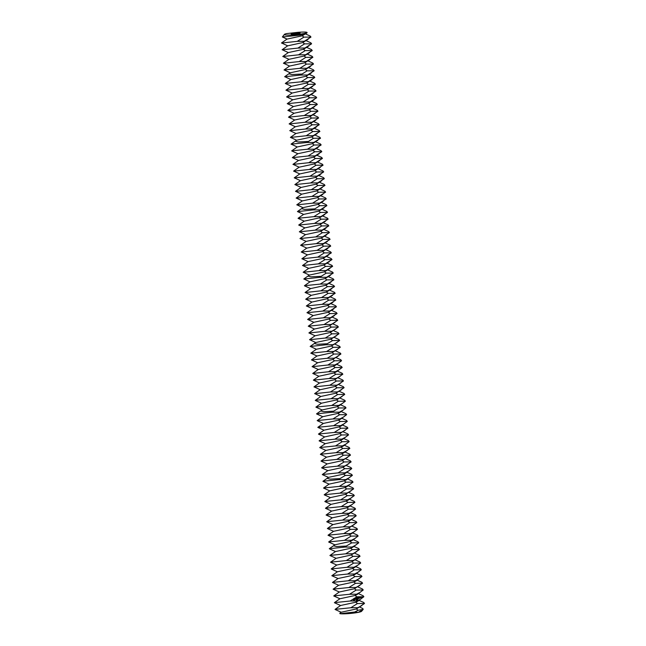 <?xml version="1.0" encoding="UTF-8"?>
<svg xmlns="http://www.w3.org/2000/svg" width="646" height="646" viewBox="0 0 646 646"><rect width="100%" height="100%" fill="white"/><g stroke="black" fill="none" stroke-linecap="round" stroke-linejoin="round"><path stroke-width="0.97" d="M298.84 32.825A4.538 0.484 -5.4 0 0 293.882 33.188A4.538 0.484 -5.4 0 0 291.104 33.899A4.538 0.484 -5.4 0 0 295.674 33.947A4.538 0.484 -5.4 0 0 300.148 33.043A4.538 0.484 -5.4 0 0 298.84 32.825M305.841 33.56L306.874 32.3A11.353 1.203 -5.4 0 1 303.58 33.584L305.841 33.56L300.463 35.086L303.58 33.584A11.353 1.203 -5.4 0 1 290.781 35.013A11.353 1.203 -5.4 0 1 284.377 34.408A11.353 1.203 -5.4 0 1 286.493 33.608L298.008 32.316C304.985 31.824 307.948 32.034 306.898 32.922M335.072 609.372L350.81 607.757L357.852 607.692L356.382 608.968L341.209 612.238L339.804 613.232L340.006 613.7A11.353 1.203 -5.4 0 0 358.296 612.36A11.353 1.203 -5.4 0 0 361.582 611.31L363.205 609.372L362.802 608.516L359.669 607.095M300.463 35.086L282.375 36.975L287.034 39.091L302.207 35.813L306.616 33.14M310.96 37.064L304.306 41.279L297.265 41.344L303.919 37.129L310.96 37.064L310.209 36.071L305.485 33.939M282.375 36.975L284.377 34.408M340.006 613.7L354.67 612.028L358.094 610.284L363.205 609.372M362.664 609.792L358.296 612.36L354.67 612.028M281.527 42.959L287.672 45.834L302.845 42.555L308.263 39.172M311.598 43.807L304.944 48.022L297.903 48.087L304.557 43.871L311.598 43.807L310.847 42.814L306.123 40.682M281.503 43.04L297.265 41.344M358.094 610.284L356.382 608.968L364.497 603.477L363.755 602.484L359.031 600.352M335.04 609.396L340.571 605.496L355.752 602.225L357.755 601.256L363.86 596.734L363.117 595.741L358.393 593.609M350.81 607.757L357.456 603.542L364.497 603.477M357.852 607.692L361.808 605.585M361.171 598.842L357.214 600.95L350.172 601.014L356.818 596.799L363.86 596.734M334.434 602.629L350.172 601.014M282.165 49.702L288.31 52.576L303.483 49.298L308.901 45.914M312.236 50.55L305.582 54.765L298.541 54.829L305.195 50.614L312.236 50.55L311.485 49.556L306.761 47.424M282.14 49.782L297.903 48.087M334.402 602.645L339.933 598.753L355.114 595.483L357.117 594.514L363.222 589.984L362.479 588.999L357.755 586.867M356.6 599.73L356.495 600.263L356.471 599.803M356.972 599.496L356.77 600.166L356.972 599.496M357.561 599.278L357.472 599.9L357.561 599.278M353.669 598.689L353.402 600.086L354.331 600.691L354.856 599.117L353.669 598.689M357.916 599.141L357.714 599.803L357.916 599.141M355.195 598.737L355.825 599.609L355.3 598.769L355.785 598.487L355.195 598.737M355.954 598.414L356.439 599.375L356.56 598.115L355.954 598.414M356.721 597.978L356.883 599.133L357.416 599.003L356.794 598.099L357.262 597.849L356.721 597.978M357.941 598.309L357.432 597.784L357.626 598.85L357.569 597.994L357.981 598.511L358.159 597.768L358.368 598.648L358.142 597.445L357.803 598.309M358.918 597.154L358.401 597.421L358.659 598.535L358.918 597.154M359.16 597.057L359.386 598.261L359.16 597.057M361.017 597.574L360.856 596.993L360.856 597.566M359.935 596.767L359.426 597.033L359.685 598.148L360.202 597.881L359.709 598.002L359.935 596.767M361.033 596.92L361.162 597.59L361.033 596.92M361.453 596.767L361.897 597.51L361.453 596.767M360.533 592.099L356.576 594.207L349.534 594.272L356.18 590.056L363.222 589.984M333.158 589.144L348.897 587.529L355.938 587.464L354.476 588.74L339.295 592.011L333.764 595.903L349.534 594.272M282.803 56.444L288.948 59.319L304.121 56.041L309.539 52.657M312.874 57.292L306.22 61.507L299.179 61.572L305.833 57.357L312.874 57.292L312.123 56.307L307.399 54.167M282.778 56.525L298.541 54.829M354.04 600.715L354.775 599.504L354.065 598.479M355.793 599.141L355.34 598.955M356.132 598.325L356.56 598.115M356.891 599.141L357.456 598.923M356.689 598.075L357.093 597.841M358.506 597.962L358.982 597.768M358.514 597.445L358.974 597.203M359.628 598.107L360.202 597.881M359.426 597.041L360 596.815M283.441 63.187L289.586 66.062L304.759 62.783L310.177 59.4M313.512 64.035L306.858 68.25L299.817 68.314L306.47 64.099L313.512 64.035L312.761 63.05L308.037 60.91M283.416 63.268L299.179 61.572M356.18 590.056L354.476 588.74L362.592 583.241L361.841 582.256L357.117 580.124M333.126 589.16L338.665 585.268L353.838 581.989L355.841 581.029L361.954 576.498L361.203 575.513L356.479 573.382M348.897 587.529L355.55 583.314L362.592 583.241M353.871 599.06L354.517 599.456L354.073 600.15L353.58 599.52L354.186 599.052M360.541 597.187L360.621 597.615M355.938 587.464L359.895 585.357M359.257 578.614L355.3 580.722L348.259 580.786L354.912 576.571L361.954 576.498M332.52 582.401L348.259 580.786M284.079 69.929L290.224 72.804L305.397 69.526L310.815 66.15M314.142 70.777L307.496 74.993L300.455 75.065L307.1 70.842L314.142 70.777L313.399 69.792L308.675 67.652M284.054 70.01L299.817 68.314M332.488 582.417L338.028 578.525L353.2 575.247L355.203 574.278L361.316 569.756L360.565 568.771L355.841 566.639M360.718 597.615L360.541 597.211M358.619 571.872L354.662 573.979L347.621 574.044L354.274 569.829L361.316 569.756M331.882 575.659L347.621 574.044M331.858 575.675L337.39 571.783L352.563 568.504L354.565 567.535L360.678 563.013L359.927 562.028L355.203 559.896M357.981 565.129L354.024 567.236L346.983 567.301L353.637 563.086L360.678 563.013M329.977 555.431L345.715 553.816L352.748 553.751L351.287 555.019L336.114 558.297L330.582 562.19L346.345 560.558L353.386 560.494L351.925 561.762L336.752 565.04L331.22 568.932L346.983 567.301M284.716 76.68L290.853 79.547L306.034 76.268L311.453 72.893M285.354 83.423L301.093 81.808L308.134 81.735L314.78 77.52L314.037 76.535L309.313 74.395M285.33 83.496L291.491 86.289L306.672 83.011L312.091 79.636M284.692 76.753L300.455 75.065M301.093 81.808L307.738 77.585L314.78 77.52M315.418 84.263L308.772 88.478L301.73 88.55L308.376 84.327L315.418 84.263L314.675 83.277L309.951 81.138M285.992 90.165L292.129 93.032L307.302 89.754L312.729 86.378M353.637 563.086L351.925 561.762L360.04 556.271L359.289 555.285L354.565 553.154M346.345 560.558L352.999 556.343L360.04 556.271M353.386 560.494L357.343 558.386M316.055 91.005L309.41 95.22L302.368 95.293L309.014 91.07L316.055 91.005L315.313 90.02L310.589 87.88M285.968 90.238L301.73 88.55M286.63 96.908L292.767 99.775L307.94 96.496L313.358 93.121M352.999 556.343L351.287 555.019L359.402 549.528L358.651 548.543L353.927 546.411M329.945 555.447L335.476 551.555L350.649 548.276L352.651 547.307L358.764 542.785L358.013 541.8L353.289 539.668M345.715 553.816L352.361 549.593L359.402 549.528M352.748 553.751L356.705 551.644M356.067 544.901L352.118 547.009L345.077 547.073L346.321 546.048L351.723 542.85L358.764 542.785M329.339 548.688L345.077 547.073M316.693 97.748L310.048 101.963L303.006 102.036L309.652 97.812L316.693 97.748L315.951 96.763L311.227 94.623M286.606 96.981L302.368 95.293M287.268 103.651L293.405 106.517L308.578 103.239L313.996 99.864M317.331 104.49L310.686 108.714L303.644 108.778L310.29 104.555L317.331 104.49L316.588 103.505L311.856 101.365M287.244 103.723L303.006 102.036M287.906 110.393L294.043 113.26L309.216 109.981L314.634 106.606M346.321 546.048L336.558 546.548L333.433 545.805L334.838 544.812L350.011 541.534L352.013 540.565L358.126 536.043L357.383 535.058L352.651 532.926M355.429 538.158L351.481 540.266L344.439 540.331L351.085 536.107L358.126 536.043M328.701 541.946L344.439 540.331M328.669 541.962L334.2 538.061L349.373 534.791L351.384 533.822L357.488 529.3L356.745 528.315L352.013 526.175M317.969 111.233L311.324 115.456L304.282 115.521L310.928 111.298L317.969 111.233L317.226 110.248L312.494 108.108M287.882 110.466L303.644 108.778M288.544 117.136L294.681 120.003L309.854 116.724L315.272 113.349M354.791 531.416L350.843 533.523L343.801 533.588L350.447 529.365L357.488 529.3M327.425 528.46L343.163 526.845L350.205 526.781L348.735 528.048L333.562 531.319L328.031 535.219L343.801 533.588M318.607 117.976L311.961 122.199L304.92 122.264L311.566 118.04L318.607 117.976L317.864 116.991L313.132 114.859M288.52 117.209L304.282 115.521M289.182 123.879L295.319 126.745L310.492 123.467L315.91 120.091M350.447 529.365L348.735 528.048L356.85 522.557L356.108 521.572L351.376 519.432M327.393 528.476L332.924 524.576L348.097 521.306L350.108 520.337L356.212 515.815L355.47 514.83L350.746 512.69M343.163 526.845L349.809 522.622L356.85 522.557M319.245 124.718L312.599 128.942L305.558 129.006L312.204 124.783L319.245 124.718L318.494 123.733L313.77 121.601M289.158 123.959L304.92 122.264M289.82 130.621L295.957 133.488L311.13 130.209L316.548 126.834M350.205 526.781L354.153 524.673M353.515 517.93L349.567 520.03L342.525 520.103L349.171 515.879L356.212 515.815M326.787 521.718L342.525 520.103M326.755 521.734L332.286 517.834L347.459 514.563L349.47 513.594L355.575 509.072L354.832 508.087L350.108 505.947M319.883 131.461L313.237 135.684L306.196 135.749L312.842 131.526L319.883 131.461L319.132 130.476L314.408 128.344M289.796 130.702L305.558 129.006M290.458 137.364L296.595 140.23L311.768 136.952L317.186 133.577M352.877 511.188L348.929 513.287L341.887 513.36L348.533 509.137L355.575 509.072M326.149 514.975L341.887 513.36M326.117 514.991L331.648 511.091L346.821 507.821L348.832 506.852L354.937 502.33L354.194 501.344L349.47 499.205M320.521 138.204L313.867 142.427L306.826 142.491L313.48 138.276L320.521 138.204L319.77 137.218L315.046 135.087M290.425 137.445L306.196 135.749M352.248 504.445L348.291 506.545L341.25 506.617L347.895 502.394L354.937 502.33M325.511 508.232L341.25 506.617M325.479 508.249L331.01 504.348L346.191 501.078L348.194 500.109L354.299 495.587L353.556 494.602L348.832 492.462M291.088 144.106L297.233 146.973L312.406 143.695L317.824 140.319M351.61 497.703L347.653 499.802L340.612 499.875L347.257 495.652L354.299 495.587M324.235 494.747L339.974 493.132L347.015 493.06L345.553 494.335L330.372 497.606L324.841 501.506L340.612 499.875M291.726 150.849L307.464 149.234L314.505 149.169L321.159 144.946L320.408 143.961L315.684 141.829M291.701 150.93L297.871 153.716L313.044 150.437L318.462 147.062M291.063 144.187L306.826 142.491M307.464 149.234L314.118 145.019L321.159 144.946M347.257 495.652L345.553 494.335L353.661 488.844L352.918 487.859L348.194 485.719M324.203 494.763L329.735 490.863L344.916 487.593L346.918 486.624L353.031 482.102L352.28 481.117L347.556 478.977M339.974 493.132L346.619 488.909L353.661 488.844M321.797 151.689L315.143 155.912L308.102 155.977L314.755 151.762L321.797 151.689L321.046 150.704L316.322 148.572M292.363 157.592L298.509 160.458L313.681 157.18L319.1 153.805M347.015 493.06L350.972 490.96M350.334 484.217L346.377 486.317L339.336 486.381L345.99 482.166L353.031 482.102M323.598 487.996L339.336 486.381M323.565 488.021L329.097 484.12L344.278 480.85L346.28 479.881L352.393 475.359L351.642 474.374L346.918 472.234M322.435 158.431L315.781 162.655L308.74 162.719L315.393 158.504L322.435 158.431L321.684 157.446L316.96 155.315M292.339 157.672L308.102 155.977M293.001 164.334L299.146 167.201L314.319 163.922L319.738 160.547M349.696 477.467L345.739 479.574L338.698 479.639L339.941 478.613L345.352 475.424L352.393 475.359M322.96 481.254L338.698 479.639M323.073 165.174L316.419 169.397L309.377 169.462L316.031 165.247L323.073 165.174L322.322 164.189L317.598 162.057M292.977 164.415L308.74 162.719M293.639 171.077L299.784 173.944L314.957 170.673L320.376 167.29M339.941 478.613L330.187 479.122L327.062 478.371L328.467 477.378L343.64 474.107L345.642 473.138L351.755 468.616L351.004 467.623L346.28 465.491M323.703 171.917L317.057 176.14L310.015 176.205L316.669 171.989L323.703 171.917L322.96 170.932L318.236 168.8M293.615 171.158L309.377 169.462M294.277 177.82L300.414 180.694L315.595 177.416L321.014 174.032M349.058 470.724L345.101 472.832L338.06 472.896L344.714 468.681L351.755 468.616M321.046 461.026L336.784 459.411L343.825 459.346L342.364 460.622L327.191 463.893L321.66 467.785L337.422 466.154L344.463 466.089L343.002 467.365L327.829 470.635L322.297 474.535L338.06 472.896M324.34 178.667L317.695 182.883L310.653 182.947L317.299 178.732L324.34 178.667L323.598 177.674L318.874 175.542M294.253 177.9L310.015 176.205M294.915 184.562L301.052 187.437L316.233 184.158L321.651 180.775M344.714 468.681L343.002 467.365L351.117 461.874L350.366 460.881L345.642 458.749M337.422 466.154L344.076 461.938L351.117 461.874M324.978 185.41L318.333 189.625L311.291 189.69L317.937 185.475L324.978 185.41L324.235 184.417L319.512 182.285M294.891 184.643L310.653 182.947M295.553 191.305L301.69 194.18L316.863 190.901L322.289 187.518M344.463 466.089L348.42 463.981M344.076 461.938L342.364 460.622L350.479 455.131L349.728 454.138L345.004 452.006M321.022 461.042L326.553 457.15L341.726 453.88L343.729 452.911L349.841 448.381L349.09 447.395L344.366 445.264M336.784 459.411L343.438 455.196L350.479 455.131M325.616 192.153L318.971 196.368L311.929 196.432L318.575 192.217L325.616 192.153L324.873 191.159L320.15 189.028M295.529 191.386L311.291 189.69M296.191 198.047L302.328 200.922L317.501 197.644L322.919 194.26M343.825 459.346L347.782 457.239M347.144 450.496L343.188 452.604L336.146 452.668L342.8 448.453L349.841 448.381M320.416 454.283L336.146 452.668M320.384 454.3L325.915 450.407L341.088 447.129L343.091 446.168L349.203 441.638L348.452 440.653L343.729 438.521M326.254 198.895L319.608 203.11L312.567 203.175L319.213 198.96L326.254 198.895L325.511 197.91L320.787 195.77M296.167 198.128L311.929 196.432M296.829 204.79L302.966 207.665L318.139 204.386L323.557 201.003M346.506 443.754L342.558 445.861L335.516 445.926L342.162 441.711L349.203 441.638M319.778 447.541L335.516 445.926M319.746 447.557L325.277 443.665L340.45 440.386L342.453 439.425L348.565 434.895L347.814 433.91L343.091 431.778M326.892 205.638L320.246 209.853L313.205 209.918L319.851 205.703L326.892 205.638L326.149 204.653L321.425 202.513M296.805 204.871L312.567 203.175M345.868 437.011L341.92 439.118L334.878 439.183L341.524 434.968L348.565 434.895M318.502 434.055L334.24 432.44L341.282 432.376L339.812 433.644L324.639 436.922L319.108 440.814L334.878 439.183M297.467 211.533L303.604 214.407L318.777 211.129L324.195 207.754M341.524 434.968L339.812 433.644L347.928 428.153L347.185 427.168L342.453 425.036M318.47 434.072L324.001 430.179L339.174 426.901L341.185 425.932L347.29 421.41L346.547 420.425L341.815 418.293M334.24 432.44L340.886 428.225L347.928 428.153M298.105 218.283L313.843 216.668L320.884 216.596L327.53 212.381L326.787 211.395L322.055 209.256M298.081 218.356L304.242 221.15L319.415 217.872L324.833 214.496M297.443 211.613L313.205 209.918M313.843 216.668L320.489 212.445L327.53 212.381M341.282 432.376L345.23 430.268M344.593 423.526L340.644 425.633L333.602 425.698L340.248 421.483L347.29 421.41M317.864 427.313L333.602 425.698M317.832 427.329L323.363 423.437L338.536 420.158L340.547 419.189L346.652 414.667L345.909 413.682L341.177 411.55M328.168 219.123L321.522 223.338L314.481 223.411L321.127 219.188L328.168 219.123L327.425 218.138L322.693 215.998M298.743 225.026L304.88 227.893L320.053 224.614L325.471 221.239M343.955 416.783L340.006 418.891L332.965 418.955L339.61 414.732L346.652 414.667M317.226 420.57L332.965 418.955M317.194 420.586L322.725 416.694L337.898 413.416L339.909 412.447L346.014 407.925L345.271 406.94L340.547 404.808M328.806 225.866L322.16 230.081L315.119 230.154L321.765 225.93L328.806 225.866L328.063 224.881L323.331 222.741M298.718 225.099L314.481 223.411M299.381 231.769L305.518 234.635L320.691 231.357L326.109 227.981M343.317 410.04L339.368 412.148L332.327 412.213L333.57 411.187L338.972 407.989L346.014 407.925M316.588 413.828L332.327 412.213M329.444 232.608L322.798 236.824L315.757 236.896L322.402 232.673L329.444 232.608L328.693 231.623L323.969 229.483M299.356 231.841L315.119 230.154M300.019 238.511L306.156 241.378L321.328 238.099L326.747 234.724M333.57 411.187L323.808 411.688L320.682 410.945L322.088 409.952L337.26 406.673L339.271 405.704L345.376 401.182L344.633 400.197L339.909 398.065M330.082 239.351L323.428 243.566L316.387 243.639L323.04 239.416L330.082 239.351L329.331 238.366L324.607 236.226M299.986 238.584L315.757 236.896M300.656 245.254L306.793 248.121L321.966 244.842L327.385 241.467M342.679 403.298L338.73 405.405L331.689 405.47L338.334 401.247L345.376 401.182M315.313 400.342L331.051 398.727L338.092 398.663L336.623 399.931L321.45 403.209L315.918 407.101L331.689 405.47M330.72 246.094L324.066 250.317L317.024 250.382L323.678 246.158L330.72 246.094L329.969 245.109L325.245 242.969M300.624 245.327L316.387 243.639M301.286 251.997L307.431 254.863L322.604 251.585L328.023 248.209M338.334 401.247L336.623 399.931L344.738 394.44L343.995 393.454L339.271 391.315M314.675 393.6L320.812 396.466L335.993 393.188L344.1 387.697L343.357 386.712L338.633 384.572M331.051 398.727L337.697 394.504L344.738 394.44M331.358 252.836L324.704 257.06L317.662 257.124L324.316 252.901L331.358 252.836L330.607 251.851L325.883 249.711M301.262 252.069L317.024 250.382M301.924 258.739L308.069 261.606L323.242 258.327L328.661 254.952M338.092 398.663L342.049 396.555M341.411 389.813L337.454 391.92L330.413 391.985L337.059 387.762L344.1 387.697M314.65 393.672L330.413 391.985M314.037 386.857L320.174 389.724L335.355 386.445L343.462 380.954L342.719 379.969L337.995 377.829M331.996 259.579L325.342 263.802L318.3 263.867L324.954 259.644L331.996 259.579L331.245 258.594L326.521 256.462M301.9 258.812L317.662 257.124M302.562 265.482L308.707 268.348L323.88 265.07L329.298 261.695M340.773 383.07L336.816 385.178L329.775 385.242L336.429 381.019L343.462 380.954M314.013 386.93L329.775 385.242M313.399 380.114L319.544 382.981L334.717 379.703L342.832 374.212L342.081 373.226L337.357 371.087M332.633 266.322L325.98 270.545L318.938 270.609L325.592 266.386L332.633 266.322L331.882 265.336L327.159 263.205M302.538 265.563L318.3 263.867M303.2 272.224L309.345 275.091L324.518 271.813L329.936 268.437M340.135 376.327L336.178 378.427L329.137 378.499L335.791 374.276L342.832 374.212M313.375 380.187L329.137 378.499M312.123 366.629L318.268 369.488L312.737 373.445L318.906 376.238L334.079 372.96L336.082 371.991L342.194 367.469L341.443 366.484L336.719 364.344M333.271 273.064L326.618 277.287L319.576 277.352L326.23 273.129L333.271 273.064L332.52 272.079L327.797 269.947M303.176 272.305L318.938 270.609M339.497 369.585L335.54 371.684L328.499 371.757L335.153 367.534L342.194 367.469M312.737 373.445L328.499 371.757M318.268 369.488L333.441 366.217L335.444 365.248L341.556 360.726L340.805 359.741L336.082 357.601M303.838 278.967L309.975 281.834L325.156 278.555L330.574 275.18M338.859 362.842L334.903 364.942L327.861 365.014L334.515 360.791L341.556 360.726M312.099 366.702L327.861 365.014M311.485 359.887L317.63 362.753L332.803 359.475L340.918 353.984L340.167 352.999L335.444 350.859M304.476 285.71L320.214 284.095L327.256 284.03L333.901 279.807L333.158 278.822L328.434 276.69M304.452 285.79L310.613 288.576L325.794 285.298L331.212 281.922M303.814 279.048L319.576 277.352M320.214 284.095L326.86 279.88L333.901 279.807M338.221 356.099L334.265 358.199L327.223 358.272L333.877 354.048L340.918 353.984M311.461 359.959L327.223 358.272M310.847 353.136L316.992 356.011L332.165 352.732L340.28 347.241L339.53 346.256L334.806 344.116M334.539 286.549L327.893 290.773L320.852 290.837L327.498 286.622L334.539 286.549L333.796 285.564L329.072 283.433M305.114 292.452L311.251 295.319L326.432 292.04L331.85 288.665M337.583 349.357L333.627 351.456L326.585 351.529L333.239 347.306L340.28 347.241M310.823 353.217L326.585 351.529M310.217 346.393L316.354 349.268L331.527 345.99L339.643 340.499L338.892 339.513L334.168 337.374M335.177 293.292L328.531 297.515L321.49 297.58L328.136 293.365L335.177 293.292L334.434 292.307L329.71 290.175M305.09 292.533L320.852 290.837M305.752 299.195L311.889 302.062L327.062 298.783L332.488 295.408M336.946 342.614L332.997 344.714L325.955 344.778L327.199 343.753L332.601 340.563L339.643 340.499M310.185 346.474L325.955 344.778M335.815 300.035L329.169 304.258L322.128 304.323L328.774 300.107L335.815 300.035L335.072 299.05L330.348 296.918M305.728 299.276L321.49 297.58M306.39 305.938L312.527 308.804L327.7 305.526L333.118 302.15M309.579 339.651L315.716 342.525L330.889 339.247L339.005 333.756L338.254 332.763L333.53 330.631M336.453 306.777L329.807 311.001L322.766 311.065L329.412 306.85L336.453 306.777L335.71 305.792L330.986 303.66M306.365 306.018L322.128 304.323M307.028 312.68L313.165 315.555L328.338 312.276L333.756 308.893M336.308 335.863L332.359 337.971L325.318 338.036L331.963 333.82L339.005 333.756M309.555 339.731L325.318 338.036M308.941 332.908L315.078 335.783L330.251 332.504L338.367 327.013L337.624 326.02L332.892 323.888M337.091 313.528L330.445 317.743L323.404 317.808L330.049 313.593L337.091 313.528L336.348 312.535L331.616 310.403M307.003 312.761L322.766 311.065M307.666 319.423L313.803 322.297L328.975 319.019L334.394 315.636M335.67 329.121L331.721 331.228L324.68 331.293L331.325 327.078L338.367 327.013M308.917 332.989L324.68 331.293M308.303 326.165L314.44 329.04L329.613 325.762L337.729 320.271L336.986 319.277L332.254 317.146M335.032 322.378L331.083 324.486L324.042 324.55L330.687 320.335L337.729 320.271M307.641 319.504L323.404 317.808M308.279 326.246L324.042 324.55M303.668 34.537L302.207 35.813L303.919 37.129M304.306 41.279L302.845 42.555L304.557 43.871M357.214 600.95L355.752 602.225L357.456 603.542M304.944 48.022L303.483 49.298L305.195 50.614M356.576 594.207L355.114 595.483L356.818 596.799M305.582 54.765L304.121 56.041L305.833 57.357M306.22 61.507L304.759 62.783L306.47 64.099M355.3 580.722L353.838 581.989L355.55 583.314M306.858 68.25L305.397 69.526L307.1 70.842M354.662 573.979L353.2 575.247L354.912 576.571M301.698 74.032L291.935 74.54L288.819 73.789L290.215 72.796M354.024 567.236L352.563 568.504L354.274 569.829M307.496 74.993L306.034 76.268L307.738 77.585M308.134 81.735L306.672 83.011L308.376 84.327M308.772 88.478L307.302 89.754L309.014 91.07M309.41 95.22L307.94 96.496L309.652 97.812M352.118 547.009L350.649 548.276L352.361 549.593M310.048 101.963L308.578 103.239L310.29 104.555M310.686 108.714L309.216 109.981L310.928 111.298M351.481 540.266L350.011 541.534L351.723 542.85M350.843 533.523L349.373 534.791L351.085 536.107M311.324 115.456L309.854 116.724L311.566 118.04M311.961 122.199L310.492 123.467L312.204 124.783M349.567 520.03L348.097 521.306L349.809 522.622M312.599 128.942L311.13 130.209L312.842 131.526M348.929 513.287L347.459 514.563L349.171 515.879M313.237 135.684L311.768 136.952L313.48 138.276M348.291 506.545L346.821 507.821L348.533 509.137M347.653 499.802L346.191 501.078L347.895 502.394M308.077 141.466L298.315 141.967L295.19 141.224L296.595 140.23M313.867 142.427L312.406 143.695L314.118 145.019M314.505 149.169L313.044 150.437L314.755 151.762M346.377 486.317L344.916 487.593L346.619 488.909M315.143 155.912L313.681 157.18L315.393 158.504M345.739 479.574L344.278 480.85L345.99 482.166M315.781 162.655L314.319 163.922L316.031 165.247M316.419 169.397L314.957 170.673L316.669 171.989M345.101 472.832L343.64 474.107L345.352 475.424M317.057 176.14L315.595 177.416L317.299 178.732M317.695 182.883L316.233 184.158L317.937 185.475M318.333 189.625L316.863 190.901L318.575 192.217M343.188 452.604L341.726 453.88L343.438 455.196M318.971 196.368L317.501 197.644L319.213 198.96M342.558 445.861L341.088 447.129L342.8 448.453M319.608 203.11L318.139 204.386L319.851 205.703M341.92 439.118L340.45 440.386L342.162 441.711M314.449 208.892L304.686 209.401L301.561 208.65L302.966 207.657M320.246 209.853L318.777 211.129L320.489 212.445M340.644 425.633L339.174 426.901L340.886 428.225M320.884 216.596L319.415 217.872L321.127 219.188M340.006 418.891L338.536 420.158L340.248 421.483M321.522 223.338L320.053 224.614L321.765 225.93M339.368 412.148L337.898 413.416L339.61 414.732M322.16 230.081L320.691 231.357L322.402 232.673M322.798 236.824L321.328 238.099L323.04 239.416M338.73 405.405L337.26 406.673L338.972 407.989M323.428 243.566L321.966 244.842L323.678 246.158M324.066 250.317L322.604 251.585L324.316 252.901M337.454 391.92L335.993 393.188L337.697 394.504M324.704 257.06L323.242 258.327L324.954 259.644M336.816 385.178L335.355 386.445L337.059 387.762M325.342 263.802L323.88 265.07L325.592 266.386M336.178 378.427L334.717 379.703L336.429 381.019M325.98 270.545L324.518 271.813L326.23 273.129M335.54 371.684L334.079 372.96L335.791 374.276M334.903 364.942L333.441 366.217L335.153 367.534M320.82 276.327L311.057 276.827L307.94 276.084L309.345 275.091M326.618 277.287L325.156 278.555L326.86 279.88M334.265 358.199L332.803 359.475L334.515 360.791M327.256 284.03L325.794 285.298L327.498 286.622M333.627 351.456L332.165 352.732L333.877 354.048M327.893 290.773L326.432 292.04L328.136 293.365M332.997 344.714L331.527 345.99L333.239 347.306M328.531 297.515L327.062 298.783L328.774 300.107M327.199 343.753L317.436 344.261L314.311 343.51L310.185 346.418M329.169 304.258L327.7 305.526L329.412 306.85M332.359 337.971L330.889 339.247L332.601 340.563M329.807 311.001L328.338 312.276L330.049 313.593M331.721 331.228L330.251 332.504L331.963 333.82M330.445 317.743L328.975 319.019L330.687 320.335M331.083 324.486L329.613 325.762L331.325 327.078M341.209 612.247L335.048 609.453M287.034 39.083L281.503 42.975M340.571 605.504L334.41 602.71M287.672 45.826L282.14 49.726M339.933 598.761L333.772 595.967M288.31 52.568L282.778 56.468M339.303 592.011L333.134 589.225M288.948 59.311L283.408 63.211M338.665 585.268L332.496 582.482M289.586 66.053L284.046 69.954M338.028 578.525L331.858 575.739M337.39 571.783L331.22 568.997M284.684 76.696L288.819 73.789M336.752 565.04L330.582 562.254M290.853 79.539L285.322 83.439M336.114 558.297L329.945 555.512M291.491 86.281L285.96 90.182M335.476 551.555L329.315 548.769M292.129 93.024L286.598 96.924M329.307 548.704L333.433 545.805M292.767 99.767L287.236 103.667M334.838 544.812L328.677 542.026M293.405 106.509L287.874 110.409M334.2 538.07L328.039 535.276M294.043 113.252L288.512 117.152M333.562 531.327L327.401 528.533M294.681 119.994L289.15 123.895M332.924 524.584L326.763 521.79M295.319 126.745L289.788 130.637M332.286 517.842L326.125 515.048M295.957 133.488L290.425 137.38M331.648 511.099L325.487 508.305M331.01 504.356L324.849 501.562M291.063 144.123L295.19 141.224M330.372 497.614L324.211 494.82M297.233 146.973L291.701 150.865M329.735 490.871L323.573 488.077M297.871 153.716L292.339 157.608M329.105 484.129L322.935 481.335M322.927 481.278L327.062 478.371M298.509 160.458L292.969 164.35M299.146 167.201L293.607 171.093M328.467 477.386L322.297 474.592M299.776 173.944L294.245 177.836M327.829 470.643L321.66 467.849M300.414 180.686L294.883 184.578M327.191 463.901L321.022 461.107M301.052 187.429L295.521 191.329M326.553 457.158L320.384 454.364M301.69 194.171L296.159 198.072M325.915 450.407L319.746 447.621M302.328 200.914L296.797 204.814M325.277 443.665L319.116 440.879M324.639 436.922L318.478 434.136M297.435 211.557L301.561 208.65M324.001 430.179L317.84 427.394M303.604 214.399L298.072 218.3M323.363 423.437L317.202 420.651M304.242 221.142L298.71 225.042M322.725 416.694L316.564 413.908M316.556 413.844L320.682 410.945M304.88 227.885L299.348 231.785M305.518 234.627L299.986 238.527M322.088 409.952L315.926 407.166M306.156 241.37L300.624 245.27M321.45 403.209L315.288 400.423M320.812 396.458L315.28 400.358M306.793 248.112L301.262 252.013M320.174 389.716L314.642 393.616M307.431 254.855L301.9 258.755M319.536 382.973L314.004 386.873M308.069 261.598L302.538 265.498M318.906 376.23L313.367 380.131M308.707 268.348L303.168 272.241M317.63 362.745L312.099 366.645M303.806 278.983L307.94 276.084M316.992 356.003L311.461 359.903M309.975 281.834L304.444 285.726M316.354 349.26L310.823 353.16M310.613 288.576L305.082 292.468M311.251 295.319L305.72 299.211M315.716 342.517L314.311 343.51M311.889 302.062L306.357 305.954M315.078 335.775L309.547 339.675M312.527 308.804L306.995 312.696M314.44 329.032L308.909 332.932M313.165 315.547L307.633 319.439M313.803 322.289L308.271 326.182"/></g></svg>
